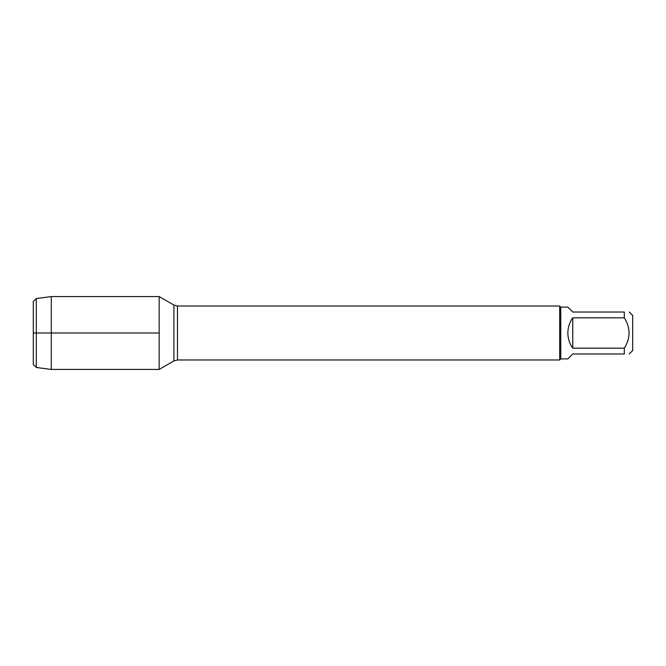 <?xml version="1.0" encoding="UTF-8"?>
<svg xmlns="http://www.w3.org/2000/svg" width="666" height="666" viewBox="0 0 666 666"><rect width="100%" height="100%" fill="white"/><g stroke="black" fill="none" stroke-linecap="round" stroke-linejoin="round"><path stroke-width="1" d="M572.76 348.176L572.76 317.824C569.53 322.369 567.898 327.422 567.848 333C567.898 338.578 569.53 343.631 572.76 348.176L624.308 348.176C630.652 338.062 630.652 327.938 624.308 317.824L624.308 312.021C630.652 312.021 630.652 312.021 624.308 312.021L572.76 312.021L567.848 307.109L560.772 307.109L560.772 358.891L559.69 359.973L559.69 306.027L177.481 306.027L177.481 359.973L173.884 360.939L173.884 305.061L159.174 296.57L159.174 369.43L159.174 296.57L51.282 296.57L51.282 369.43L159.174 369.43L173.884 360.939M629.22 312.021L632.7 315.501L632.7 350.499L629.22 353.979M624.308 348.176L624.308 353.979C630.652 353.979 630.652 353.979 624.308 353.979L572.76 353.979L567.848 358.891L560.772 358.891M624.308 317.824L572.76 317.824M36.297 367.465L33.3 364.469L33.3 301.531L36.297 298.535L36.297 367.465L51.282 369.43M159.174 333L33.3 333L159.174 333M559.69 359.973L177.481 359.973M177.481 306.027L173.884 305.061M560.772 307.109L559.69 306.027M36.297 298.535L51.282 296.57"/></g></svg>

